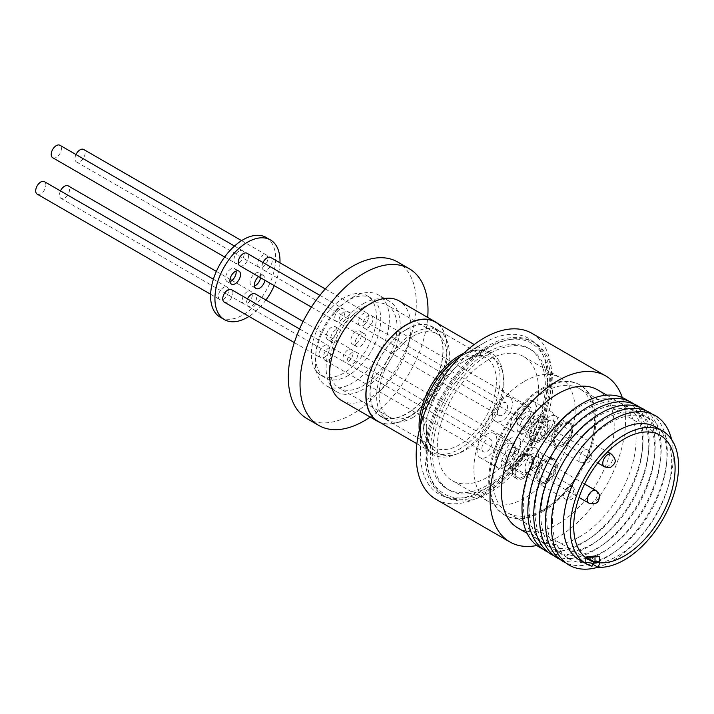 <?xml version="1.0" encoding="UTF-8"?>
<svg xmlns="http://www.w3.org/2000/svg" width="714" height="714" viewBox="0 0 714 714"><rect width="100%" height="100%" fill="white"/><g stroke="black" fill="none" stroke-linecap="round" stroke-linejoin="round"><path stroke-width="0.54" stroke-dasharray="3.57 2.68" d="M436.031 499.336A95.855 55.344 120 0 0 483.958 494.588A95.855 55.344 120 0 0 546.576 410.122A95.855 55.344 120 0 0 531.885 333.313M622.269 397.546A95.855 55.344 -60 0 1 557.804 537.223A95.855 55.344 -60 0 1 536.857 545.487M597.68 389.889A79.745 46.044 -60 0 1 609.908 453.801A79.745 46.044 -60 0 1 557.804 524.076A79.745 46.044 -60 0 1 517.936 528.021M579.723 536.723A79.745 46.044 -60 0 1 539.846 540.676A79.745 46.044 -60 0 1 527.619 476.774A79.745 46.044 -60 0 1 579.723 406.498A79.745 46.044 -60 0 1 619.591 402.544A79.745 46.044 -60 0 1 631.819 466.447A79.745 46.044 -60 0 1 579.723 536.723M420.448 425.651A58.628 33.853 120 0 0 420.412 427.507A58.628 33.853 120 0 0 461.869 451.444A58.628 33.853 120 0 0 503.334 379.634A58.628 33.853 120 0 0 461.869 355.697L483.958 342.952A89.857 51.881 120 0 0 420.412 453.006A89.857 51.881 120 0 0 483.958 489.688A89.857 51.881 120 0 0 547.495 379.634A89.857 51.881 120 0 0 483.958 342.952L461.869 355.697A58.628 33.853 120 0 0 460.289 356.652M627.776 400.661A85.618 49.436 -60 0 1 642.654 446.669A85.618 49.436 -60 0 1 589.586 538.579A85.618 49.436 -60 0 1 582.526 543.14A85.618 49.436 -60 0 1 542.31 548.7M585.899 540.766A80.325 46.374 -60 0 1 529.101 507.966A80.325 46.374 -60 0 1 585.899 409.586A80.325 46.374 -60 0 1 642.305 450.257A80.325 46.374 -60 0 1 592.522 536.491A80.325 46.374 -60 0 1 585.899 540.766M377.884 421.224A57.281 33.076 120 0 0 406.525 418.386A57.281 33.076 120 0 0 443.947 367.906A57.281 33.076 120 0 0 435.165 322.014M633.8 403.99A85.742 49.507 -60 0 1 648.714 450.07A85.742 49.507 -60 0 1 595.565 542.122A85.742 49.507 -60 0 1 588.488 546.683A85.742 49.507 -60 0 1 548.209 552.252M591.861 544.309A80.459 46.455 -60 0 1 534.973 511.465A80.459 46.455 -60 0 1 591.861 412.924A80.459 46.455 -60 0 1 648.366 453.658A80.459 46.455 -60 0 1 598.493 540.034A80.459 46.455 -60 0 1 591.861 544.309M437.736 323.496A57.513 33.201 -60 0 1 443.367 370.245A57.513 33.201 -60 0 1 406.525 418.574A57.513 33.201 -60 0 1 380.455 422.706M341.506 400.492A57.513 33.201 120 0 0 370.263 397.636A57.513 33.201 120 0 0 407.837 346.959A57.513 33.201 120 0 0 399.019 300.871M639.833 407.319A85.876 49.578 -60 0 1 654.765 453.47A85.876 49.578 -60 0 1 601.536 545.666A85.876 49.578 -60 0 1 594.459 550.235A85.876 49.578 -60 0 1 554.1 555.813M597.823 547.861A80.584 46.526 -60 0 1 540.846 514.964A80.584 46.526 -60 0 1 597.823 416.262A80.584 46.526 -60 0 1 654.417 457.058A80.584 46.526 -60 0 1 604.472 543.577A80.584 46.526 -60 0 1 597.823 547.861M307.065 418.672A90.482 52.238 120 0 0 352.305 414.191A90.482 52.238 120 0 0 411.416 334.455A90.482 52.238 120 0 0 397.546 261.949M645.858 410.648A86.01 49.659 -60 0 1 660.816 456.871A86.01 49.659 -60 0 1 607.507 549.209A86.01 49.659 -60 0 1 600.42 553.787A86.01 49.659 -60 0 1 559.999 559.365M603.785 551.413A80.718 46.597 -60 0 1 546.719 518.453A80.718 46.597 -60 0 1 603.785 419.6A80.718 46.597 -60 0 1 660.477 460.459A80.718 46.597 -60 0 1 610.443 547.12A80.718 46.597 -60 0 1 603.785 551.413M352.305 297.551A52.372 30.238 -60 0 1 378.491 294.953A52.372 30.238 -60 0 1 386.524 336.919A52.372 30.238 -60 0 1 352.305 383.079A52.372 30.238 -60 0 1 326.119 385.667A52.372 30.238 -60 0 1 318.087 343.702A52.372 30.238 -60 0 1 352.305 297.551M363.149 303.807A52.372 30.238 -60 0 1 389.335 301.219A52.372 30.238 -60 0 1 397.368 343.184A52.372 30.238 -60 0 1 363.149 389.335A52.372 30.238 -60 0 1 336.963 391.932A52.372 30.238 -60 0 1 328.931 349.958A52.372 30.238 -60 0 1 363.149 303.807M651.891 413.986A86.135 49.73 -60 0 1 667.287 451.837A86.135 49.73 -60 0 1 666.876 460.28A86.135 49.73 -60 0 1 613.487 552.752A86.135 49.73 -60 0 1 606.382 557.331A86.135 49.73 -60 0 1 565.899 562.927M552.582 521.952A80.843 46.678 -60 0 1 609.756 422.938A80.843 46.678 -60 0 1 666.921 455.943A80.843 46.678 -60 0 1 666.528 463.868A80.843 46.678 -60 0 1 616.423 550.664A80.843 46.678 -60 0 1 552.582 521.952M363.149 307.439A47.927 27.668 -60 0 1 387.113 305.065A47.927 27.668 -60 0 1 394.458 343.47A47.927 27.668 -60 0 1 363.149 385.703A47.927 27.668 -60 0 1 339.186 388.077A47.927 27.668 -60 0 1 331.84 349.673A47.927 27.668 -60 0 1 363.149 307.439M413.031 336.24A47.927 27.668 -60 0 1 436.995 333.866A47.927 27.668 -60 0 1 444.34 372.271A47.927 27.668 -60 0 1 413.031 414.504A47.927 27.668 -60 0 1 389.068 416.878A47.927 27.668 -60 0 1 381.722 378.474A47.927 27.668 -60 0 1 413.031 336.24M671.588 439.458A86.269 49.81 -60 0 1 673.347 455.229A86.269 49.81 -60 0 1 668.545 485.386A86.269 49.81 -60 0 1 636.067 541.649A86.269 49.81 -60 0 1 597.93 567.211M655.863 427.115A76.603 44.232 -60 0 1 671.731 462.181A76.603 44.232 -60 0 1 667.465 488.965A76.603 44.232 -60 0 1 638.619 538.927A76.603 44.232 -60 0 1 617.556 556.001A76.603 44.232 -60 0 1 591.183 563.319L585.123 562.329L585.105 556.688L585.721 556.911M413.031 417.387A51.453 29.711 -60 0 1 387.309 419.93A51.453 29.711 -60 0 1 379.42 378.706A51.453 29.711 -60 0 1 413.031 333.358A51.453 29.711 -60 0 1 438.762 330.814A51.453 29.711 -60 0 1 446.652 372.048A51.453 29.711 -60 0 1 413.031 417.387M406.525 329.609A51.453 29.711 120 0 0 372.913 374.948A51.453 29.711 120 0 0 380.803 416.182A51.453 29.711 120 0 0 406.525 413.629A51.453 29.711 120 0 0 440.145 368.29A51.453 29.711 120 0 0 432.256 327.057A51.453 29.711 120 0 0 406.525 329.609M592.843 564.274L591.183 563.319M406.525 329.35A51.756 29.881 -60 0 1 432.407 326.789A51.756 29.881 -60 0 1 440.342 368.263A51.756 29.881 -60 0 1 406.525 413.879A51.756 29.881 -60 0 1 380.651 416.44A51.756 29.881 -60 0 1 372.717 374.966A51.756 29.881 -60 0 1 406.525 329.35M543.747 509.377A71.695 41.394 120 0 0 590.585 446.196A71.695 41.394 120 0 0 579.589 388.746A71.695 41.394 120 0 0 543.747 392.298A71.695 41.394 120 0 0 496.908 455.478A71.695 41.394 120 0 0 507.895 512.929A71.695 41.394 120 0 0 543.747 509.377M542.738 511.617A75.148 43.384 120 0 0 591.826 445.393A75.148 43.384 120 0 0 580.303 385.176A75.148 43.384 120 0 0 542.738 388.898A75.148 43.384 120 0 0 493.642 455.121A75.148 43.384 120 0 0 505.164 515.338A75.148 43.384 120 0 0 542.738 511.617M465.144 360.632L487.858 347.513A87.037 50.248 -60 0 1 549.405 383.043A87.037 50.248 -60 0 1 487.858 489.634A87.037 50.248 -60 0 1 426.32 454.104A87.037 50.248 -60 0 1 487.858 347.513L465.144 360.632A54.907 31.702 120 0 0 426.32 427.873A54.907 31.702 120 0 0 465.144 450.284A54.907 31.702 120 0 0 503.968 383.043A54.907 31.702 120 0 0 465.144 360.632L469.973 358.223C474.819 356.322 478.728 355.652 481.709 356.197L485.654 357.536A51.756 29.881 -60 0 1 493.588 399.01A51.756 29.881 -60 0 1 459.771 444.626A51.756 29.881 -60 0 1 433.898 447.187A51.756 29.881 -60 0 1 425.963 405.713A51.756 29.881 -60 0 1 459.771 360.097A51.756 29.881 -60 0 1 485.654 357.536L432.407 326.789M541.864 511.117A75.148 43.384 120 0 0 590.96 444.893A75.148 43.384 120 0 0 579.438 384.676A75.148 43.384 120 0 0 541.864 388.398A75.148 43.384 120 0 0 492.776 454.622A75.148 43.384 120 0 0 504.289 514.839A75.148 43.384 120 0 0 541.864 511.117M490.027 347.2A88.955 51.354 -60 0 1 534.509 342.791A88.955 51.354 -60 0 1 548.138 414.066A88.955 51.354 -60 0 1 490.027 492.455A88.955 51.354 -60 0 1 445.554 496.864A88.955 51.354 -60 0 1 431.916 425.58A88.955 51.354 -60 0 1 490.027 347.2M487.858 491.205A88.955 51.354 120 0 0 545.969 412.817A88.955 51.354 120 0 0 532.332 341.542A88.955 51.354 120 0 0 487.858 345.942A88.955 51.354 120 0 0 429.748 424.33A88.955 51.354 120 0 0 443.385 495.605A88.955 51.354 120 0 0 487.858 491.205M561.499 445A13.878 8.015 -60 0 1 554.564 445.688A13.878 8.015 -60 0 1 552.431 434.558A13.878 8.015 -60 0 1 561.499 422.331A13.878 8.015 -60 0 1 568.442 421.644A13.878 8.015 -60 0 1 570.566 432.764A13.878 8.015 -60 0 1 561.499 445M563.132 445.938A13.878 8.015 -60 0 1 556.188 446.625A13.878 8.015 -60 0 1 554.064 435.504A13.878 8.015 -60 0 1 563.132 423.268A13.878 8.015 -60 0 1 570.067 422.581A13.878 8.015 -60 0 1 572.2 433.701A13.878 8.015 -60 0 1 563.132 445.938M522.229 477.175A13.878 8.015 -60 0 1 515.294 477.862A13.878 8.015 -60 0 1 513.161 466.742A13.878 8.015 -60 0 1 522.229 454.515A13.878 8.015 -60 0 1 529.172 453.827A13.878 8.015 -60 0 1 531.296 464.948A13.878 8.015 -60 0 1 522.229 477.175M523.862 478.112A13.878 8.015 -60 0 1 516.918 478.799A13.878 8.015 -60 0 1 514.794 467.679A13.878 8.015 -60 0 1 523.862 455.452A13.878 8.015 -60 0 1 530.797 454.764A13.878 8.015 -60 0 1 532.921 465.885A13.878 8.015 -60 0 1 523.862 478.112M545.987 481.379A13.878 8.015 -60 0 1 539.043 482.066A13.878 8.015 -60 0 1 536.919 470.945A13.878 8.015 -60 0 1 545.987 458.718A13.878 8.015 -60 0 1 552.922 458.031A13.878 8.015 -60 0 1 555.055 469.152A13.878 8.015 -60 0 1 545.987 481.379M547.611 482.325A13.878 8.015 -60 0 1 540.668 483.012A13.878 8.015 -60 0 1 538.543 471.892A13.878 8.015 -60 0 1 547.611 459.655A13.878 8.015 -60 0 1 554.546 458.968A13.878 8.015 -60 0 1 556.679 470.089A13.878 8.015 -60 0 1 547.611 482.325M537.749 440.788A13.878 8.015 -60 0 1 530.805 441.475A13.878 8.015 -60 0 1 528.681 430.355A13.878 8.015 -60 0 1 537.749 418.127A13.878 8.015 -60 0 1 544.693 417.44A13.878 8.015 -60 0 1 546.817 428.561A13.878 8.015 -60 0 1 537.749 440.788M539.373 441.734A13.878 8.015 -60 0 1 532.439 442.421A13.878 8.015 -60 0 1 530.306 431.292A13.878 8.015 -60 0 1 539.373 419.064A13.878 8.015 -60 0 1 546.317 418.377A13.878 8.015 -60 0 1 548.441 429.498A13.878 8.015 -60 0 1 539.373 441.734M487.858 352.207A81.28 46.928 120 0 0 434.764 423.83A81.28 46.928 120 0 0 447.223 488.965A81.28 46.928 120 0 0 487.858 484.94A81.28 46.928 120 0 0 540.962 413.317A81.28 46.928 120 0 0 528.503 348.182A81.28 46.928 120 0 0 487.858 352.207M490.027 353.457A81.28 46.928 120 0 0 436.932 425.089A81.28 46.928 120 0 0 449.392 490.223A81.28 46.928 120 0 0 490.027 486.198A81.28 46.928 120 0 0 543.131 414.566A81.28 46.928 120 0 0 530.672 349.432A81.28 46.928 120 0 0 490.027 353.457M563.132 444.679A12.343 7.131 120 0 0 571.191 433.809A12.343 7.131 120 0 0 569.299 423.911A12.343 7.131 120 0 0 563.132 424.527A12.343 7.131 120 0 0 555.064 435.406A12.343 7.131 120 0 0 556.956 445.295A12.343 7.131 120 0 0 563.132 444.679M549.378 436.745A12.343 7.131 120 0 0 557.447 425.865A12.343 7.131 120 0 0 555.554 415.976A12.343 7.131 120 0 0 549.378 416.583A12.343 7.131 120 0 0 541.319 427.463A12.343 7.131 120 0 0 543.211 437.361A12.343 7.131 120 0 0 549.378 436.745M523.862 476.863A12.343 7.131 120 0 0 531.921 465.983A12.343 7.131 120 0 0 530.029 456.094A12.343 7.131 120 0 0 523.862 456.701A12.343 7.131 120 0 0 515.794 467.581A12.343 7.131 120 0 0 517.686 477.479A12.343 7.131 120 0 0 523.862 476.863M510.108 468.928A12.343 7.131 120 0 0 518.177 458.049A12.343 7.131 120 0 0 516.284 448.151A12.343 7.131 120 0 0 510.108 448.767A12.343 7.131 120 0 0 502.04 459.646A12.343 7.131 120 0 0 503.941 469.535A12.343 7.131 120 0 0 510.108 468.928M547.611 481.066A12.343 7.131 120 0 0 555.679 470.187A12.343 7.131 120 0 0 553.787 460.298A12.343 7.131 120 0 0 547.611 460.905A12.343 7.131 120 0 0 539.543 471.784A12.343 7.131 120 0 0 541.435 481.682A12.343 7.131 120 0 0 547.611 481.066M533.858 473.132A12.343 7.131 120 0 0 541.926 462.253A12.343 7.131 120 0 0 540.034 452.364A12.343 7.131 120 0 0 533.858 452.971A12.343 7.131 120 0 0 525.799 463.85A12.343 7.131 120 0 0 527.691 473.748A12.343 7.131 120 0 0 533.858 473.132M539.373 440.476A12.343 7.131 120 0 0 547.442 429.596A12.343 7.131 120 0 0 545.55 419.707A12.343 7.131 120 0 0 539.373 420.314A12.343 7.131 120 0 0 531.314 431.194A12.343 7.131 120 0 0 533.206 441.091A12.343 7.131 120 0 0 539.373 440.476M525.629 432.541A12.343 7.131 120 0 0 533.697 421.662A12.343 7.131 120 0 0 531.805 411.773A12.343 7.131 120 0 0 525.629 412.38A12.343 7.131 120 0 0 517.561 423.259A12.343 7.131 120 0 0 519.453 433.148A12.343 7.131 120 0 0 525.629 432.541M524.513 381.294A71.579 41.323 -60 0 1 560.303 377.751A71.579 41.323 -60 0 1 571.271 435.103A71.579 41.323 -60 0 1 524.513 498.185A71.579 41.323 -60 0 1 488.724 501.728A71.579 41.323 -60 0 1 477.755 444.367A71.579 41.323 -60 0 1 524.513 381.294M487.858 477.014A71.579 41.323 120 0 0 534.625 413.942A71.579 41.323 120 0 0 523.648 356.589A71.579 41.323 120 0 0 487.858 360.133A71.579 41.323 120 0 0 441.1 423.206A71.579 41.323 120 0 0 452.069 480.567A71.579 41.323 120 0 0 487.858 477.014M554.475 423.723A7.211 4.159 120 0 0 552.984 420.421A7.211 4.159 120 0 0 547.433 422.358A7.211 4.159 120 0 0 544.282 429.605A7.211 4.159 120 0 0 545.773 432.907A7.211 4.159 120 0 0 551.333 430.979A7.211 4.159 120 0 0 554.475 423.723M515.205 455.907A7.211 4.159 120 0 0 513.714 452.605A7.211 4.159 120 0 0 508.163 454.532A7.211 4.159 120 0 0 505.012 461.788A7.211 4.159 120 0 0 506.503 465.091A7.211 4.159 120 0 0 512.063 463.154A7.211 4.159 120 0 0 515.205 455.907M533.858 457.165A7.211 4.159 120 0 0 529.154 463.52A7.211 4.159 120 0 0 530.261 469.294A7.211 4.159 120 0 0 533.858 468.937A7.211 4.159 120 0 0 538.57 462.583A7.211 4.159 120 0 0 537.464 456.808A7.211 4.159 120 0 0 533.858 457.165M525.629 416.574A7.211 4.159 120 0 0 520.917 422.929A7.211 4.159 120 0 0 522.023 428.703A7.211 4.159 120 0 0 525.629 428.346A7.211 4.159 120 0 0 530.332 421.992A7.211 4.159 120 0 0 529.235 416.217A7.211 4.159 120 0 0 525.629 416.574M526.254 401.92A13.959 8.059 120 0 0 517.141 414.218A13.959 8.059 120 0 0 519.283 425.401A13.959 8.059 120 0 0 526.254 424.714A13.959 8.059 120 0 0 535.375 412.415A13.959 8.059 120 0 0 533.233 401.232A13.959 8.059 120 0 0 526.254 401.92M544.148 435.04A13.959 8.059 -60 0 1 537.169 435.736A13.959 8.059 -60 0 1 535.036 424.553A13.959 8.059 -60 0 1 544.148 412.255A13.959 8.059 -60 0 1 551.128 411.559A13.959 8.059 -60 0 1 553.27 422.742A13.959 8.059 -60 0 1 544.148 435.04M486.984 434.103A13.959 8.059 120 0 0 477.871 446.402A13.959 8.059 120 0 0 480.004 457.585A13.959 8.059 120 0 0 486.984 456.889A13.959 8.059 120 0 0 496.105 444.59A13.959 8.059 120 0 0 493.963 433.407A13.959 8.059 120 0 0 486.984 434.103M504.878 467.224A13.959 8.059 -60 0 1 497.899 467.911A13.959 8.059 -60 0 1 495.766 456.728A13.959 8.059 -60 0 1 504.878 444.429A13.959 8.059 -60 0 1 511.858 443.742A13.959 8.059 -60 0 1 514 454.925A13.959 8.059 -60 0 1 504.878 467.224M510.742 438.307A13.959 8.059 120 0 0 501.621 450.605A13.959 8.059 120 0 0 503.763 461.788A13.959 8.059 120 0 0 510.742 461.101A13.959 8.059 120 0 0 519.854 448.803A13.959 8.059 120 0 0 517.712 437.62A13.959 8.059 120 0 0 510.742 438.307M528.637 471.427A13.959 8.059 -60 0 1 521.657 472.115A13.959 8.059 -60 0 1 519.515 460.932A13.959 8.059 -60 0 1 528.637 448.642A13.959 8.059 -60 0 1 535.607 447.946A13.959 8.059 -60 0 1 537.749 459.129A13.959 8.059 -60 0 1 528.637 471.427M502.504 397.716A13.959 8.059 120 0 0 493.383 410.014A13.959 8.059 120 0 0 495.525 421.198A13.959 8.059 120 0 0 502.504 420.501A13.959 8.059 120 0 0 511.626 408.203A13.959 8.059 120 0 0 509.484 397.02A13.959 8.059 120 0 0 502.504 397.716M520.399 430.837A13.959 8.059 -60 0 1 513.42 431.524A13.959 8.059 -60 0 1 511.278 420.341A13.959 8.059 -60 0 1 520.399 408.042A13.959 8.059 -60 0 1 527.378 407.355A13.959 8.059 -60 0 1 529.511 418.538A13.959 8.059 -60 0 1 520.399 430.837M372.958 318.926A7.211 4.159 120 0 0 371.467 315.624A7.211 4.159 120 0 0 365.907 317.551A7.211 4.159 120 0 0 362.766 324.808A7.211 4.159 120 0 0 364.256 328.11A7.211 4.159 120 0 0 369.807 326.173A7.211 4.159 120 0 0 372.958 318.926M521.158 416.262A7.211 4.159 -60 0 1 524.308 409.006A7.211 4.159 -60 0 1 529.859 407.069A7.211 4.159 -60 0 1 531.35 410.371A7.211 4.159 -60 0 1 528.208 417.628A7.211 4.159 -60 0 1 522.657 419.555A7.211 4.159 -60 0 1 521.158 416.262M333.688 351.101A7.211 4.159 120 0 0 332.197 347.807A7.211 4.159 120 0 0 326.637 349.735A7.211 4.159 120 0 0 323.496 356.991A7.211 4.159 120 0 0 324.986 360.293A7.211 4.159 120 0 0 330.537 358.357A7.211 4.159 120 0 0 333.688 351.101M481.888 448.437A7.211 4.159 -60 0 1 485.038 441.19A7.211 4.159 -60 0 1 490.589 439.253A7.211 4.159 -60 0 1 492.08 442.555A7.211 4.159 -60 0 1 488.938 449.811A7.211 4.159 -60 0 1 483.378 451.739A7.211 4.159 -60 0 1 481.888 448.437M352.341 352.368A7.211 4.159 120 0 0 347.629 358.723A7.211 4.159 120 0 0 348.735 364.497A7.211 4.159 120 0 0 352.341 364.14A7.211 4.159 120 0 0 357.054 357.785A7.211 4.159 120 0 0 355.947 352.011A7.211 4.159 120 0 0 352.341 352.368M510.742 455.586A7.211 4.159 -60 0 1 507.136 455.943A7.211 4.159 -60 0 1 506.03 450.168A7.211 4.159 -60 0 1 510.742 443.813A7.211 4.159 -60 0 1 514.339 443.456A7.211 4.159 -60 0 1 515.446 449.24A7.211 4.159 -60 0 1 510.742 455.586M344.103 311.777A7.211 4.159 120 0 0 339.4 318.123A7.211 4.159 120 0 0 340.507 323.906A7.211 4.159 120 0 0 344.103 323.549A7.211 4.159 120 0 0 348.816 317.194A7.211 4.159 120 0 0 347.709 311.42A7.211 4.159 120 0 0 344.103 311.777M502.504 414.995A7.211 4.159 -60 0 1 498.899 415.352A7.211 4.159 -60 0 1 497.792 409.577A7.211 4.159 -60 0 1 502.504 403.223A7.211 4.159 -60 0 1 506.11 402.866A7.211 4.159 -60 0 1 507.217 408.64A7.211 4.159 -60 0 1 502.504 414.995M331.626 339.418A7.515 4.338 120 0 0 336.544 332.795A7.515 4.338 120 0 0 335.384 326.771A7.515 4.338 120 0 0 331.626 327.146A7.515 4.338 120 0 0 326.717 333.768A7.515 4.338 120 0 0 327.869 339.793A7.515 4.338 120 0 0 331.626 339.418M335.973 341.926A7.515 4.338 120 0 0 340.881 335.303A7.515 4.338 120 0 0 339.73 329.279A7.515 4.338 120 0 0 335.973 329.654A7.515 4.338 120 0 0 331.055 336.276A7.515 4.338 120 0 0 332.215 342.292A7.515 4.338 120 0 0 335.973 341.926M356.143 343.755A7.515 4.338 120 0 0 361.052 337.133A7.515 4.338 120 0 0 359.901 331.118A7.515 4.338 120 0 0 356.143 331.483A7.515 4.338 120 0 0 351.234 338.106A7.515 4.338 120 0 0 352.386 344.13A7.515 4.338 120 0 0 356.143 343.755M360.481 346.263A7.515 4.338 120 0 0 365.389 339.641A7.515 4.338 120 0 0 364.238 333.616A7.515 4.338 120 0 0 360.481 333.991A7.515 4.338 120 0 0 355.572 340.614A7.515 4.338 120 0 0 356.723 346.638A7.515 4.338 120 0 0 360.481 346.263M343.889 297.89A46.008 26.561 120 0 0 313.83 338.427A46.008 26.561 120 0 0 320.881 375.296A46.008 26.561 120 0 0 343.889 373.02A46.008 26.561 120 0 0 373.94 332.474A46.008 26.561 120 0 0 366.889 295.605A46.008 26.561 120 0 0 343.889 297.89M348.227 375.519A46.008 26.561 -60 0 1 325.218 377.804A46.008 26.561 -60 0 1 318.167 340.935A46.008 26.561 -60 0 1 348.227 300.389A46.008 26.561 -60 0 1 371.226 298.113A46.008 26.561 -60 0 1 378.277 334.982A46.008 26.561 -60 0 1 348.227 375.519M239.743 265.724A7.211 4.159 120 0 0 243.349 265.367A7.211 4.159 120 0 0 248.053 259.021A7.211 4.159 120 0 0 246.946 253.247M339.766 309.269A7.211 4.159 120 0 0 335.062 315.624A7.211 4.159 120 0 0 336.169 321.398A7.211 4.159 120 0 0 339.766 321.041A7.211 4.159 120 0 0 344.478 314.687A7.211 4.159 120 0 0 343.372 308.912A7.211 4.159 120 0 0 339.766 309.269M224.223 302.111A7.211 4.159 120 0 0 229.774 300.183A7.211 4.159 120 0 0 232.925 292.927A7.211 4.159 120 0 0 231.434 289.634M329.35 348.602A7.211 4.159 120 0 0 327.86 345.299A7.211 4.159 120 0 0 322.3 347.227A7.211 4.159 120 0 0 319.158 354.483A7.211 4.159 120 0 0 320.648 357.785A7.211 4.159 120 0 0 326.2 355.858A7.211 4.159 120 0 0 329.35 348.602M263.02 262.52A7.211 4.159 120 0 0 262.002 266.634A7.211 4.159 120 0 0 263.493 269.937A7.211 4.159 120 0 0 269.044 268A7.211 4.159 120 0 0 272.195 260.753A7.211 4.159 120 0 0 270.704 257.451M368.62 316.418A7.211 4.159 120 0 0 367.13 313.116A7.211 4.159 120 0 0 361.57 315.053A7.211 4.159 120 0 0 358.428 322.309A7.211 4.159 120 0 0 359.918 325.602A7.211 4.159 120 0 0 365.47 323.674A7.211 4.159 120 0 0 368.62 316.418M247.499 298.907A7.211 4.159 120 0 0 247.972 306.324A7.211 4.159 120 0 0 251.578 305.967A7.211 4.159 120 0 0 256.29 299.612A7.211 4.159 120 0 0 255.184 293.838M348.004 349.86A7.211 4.159 120 0 0 343.291 356.215A7.211 4.159 120 0 0 344.398 361.989A7.211 4.159 120 0 0 348.004 361.632A7.211 4.159 120 0 0 352.716 355.277A7.211 4.159 120 0 0 351.609 349.503A7.211 4.159 120 0 0 348.004 349.86M236.102 271.043A7.515 4.338 120 0 0 234.629 268.598A7.515 4.338 120 0 0 230.872 268.973A7.515 4.338 120 0 0 225.963 275.595A7.515 4.338 120 0 0 227.114 281.619A7.515 4.338 120 0 0 229.97 281.673M260.574 277.755A7.515 4.338 120 0 0 259.137 272.935A7.515 4.338 120 0 0 255.38 273.31A7.515 4.338 120 0 0 250.471 279.933A7.515 4.338 120 0 0 251.623 285.957A7.515 4.338 120 0 0 254.479 286.011M264.912 280.263A7.515 4.338 120 0 0 263.475 275.443A7.515 4.338 120 0 0 259.717 275.818A7.515 4.338 120 0 0 258.584 276.613M220.117 317.123A46.008 26.561 120 0 0 243.126 314.847A46.008 26.561 120 0 0 273.185 274.301A46.008 26.561 120 0 0 266.126 237.432M52.711 157.749A7.211 4.159 120 0 0 56.317 157.392A7.211 4.159 120 0 0 61.02 151.038A7.211 4.159 120 0 0 59.922 145.263M239.012 251.096A7.211 4.159 120 0 0 234.299 257.451A7.211 4.159 120 0 0 235.406 263.225A7.211 4.159 120 0 0 239.012 262.868A7.211 4.159 120 0 0 243.715 256.513A7.211 4.159 120 0 0 242.608 250.739A7.211 4.159 120 0 0 239.012 251.096M37.19 194.137A7.211 4.159 120 0 0 42.751 192.2A7.211 4.159 120 0 0 45.892 184.953A7.211 4.159 120 0 0 44.402 181.651M228.587 290.428A7.211 4.159 120 0 0 227.097 287.126A7.211 4.159 120 0 0 221.536 289.054A7.211 4.159 120 0 0 218.395 296.31A7.211 4.159 120 0 0 219.885 299.612A7.211 4.159 120 0 0 225.437 297.676A7.211 4.159 120 0 0 228.587 290.428M75.987 154.536A7.211 4.159 120 0 0 74.97 158.651A7.211 4.159 120 0 0 76.46 161.953A7.211 4.159 120 0 0 82.021 160.025A7.211 4.159 120 0 0 85.162 152.769A7.211 4.159 120 0 0 83.672 149.467M267.857 258.245A7.211 4.159 120 0 0 266.367 254.943A7.211 4.159 120 0 0 260.806 256.879A7.211 4.159 120 0 0 257.665 264.126A7.211 4.159 120 0 0 259.155 267.429A7.211 4.159 120 0 0 264.707 265.501A7.211 4.159 120 0 0 267.857 258.245M60.467 190.924A7.211 4.159 120 0 0 60.949 198.34A7.211 4.159 120 0 0 64.546 197.983A7.211 4.159 120 0 0 69.258 191.629A7.211 4.159 120 0 0 68.151 185.854M247.24 291.687A7.211 4.159 120 0 0 242.537 298.041A7.211 4.159 120 0 0 243.635 303.816A7.211 4.159 120 0 0 247.24 303.459A7.211 4.159 120 0 0 251.953 297.104A7.211 4.159 120 0 0 250.846 291.33A7.211 4.159 120 0 0 247.24 291.687M370.191 417.047A90.482 52.238 120 0 0 427.704 317.435M592.004 566.238L585.123 562.329M585.177 562.293A76.603 44.232 -60 0 1 579.259 559.803M591.112 563.364L591.094 557.705L589.621 557.607L590.264 557.714L590.282 563.221L585.739 562.418L585.721 557.054M599.117 562.337L591.094 557.705M586.212 557L589.621 557.607M590.264 557.714L599.537 556.786M593.655 561.623L585.739 562.418M590.282 563.221L593.432 562.909M279.959 262.797A46.008 26.561 -60 0 1 274.247 285.645M265.929 300.041A46.008 26.561 -60 0 1 248.999 316.418M463.689 353.332A57.281 33.076 -60 0 1 488.215 352.636A57.281 33.076 -60 0 1 496.998 398.537A57.281 33.076 -60 0 1 459.575 449.017A57.281 33.076 -60 0 1 430.935 451.846A57.281 33.076 -60 0 1 419.279 430.265M611.47 454.184A7.211 4.159 -60 0 1 612.96 457.487A7.211 4.159 -60 0 1 607.864 466.313A7.211 4.159 -60 0 1 604.258 466.67M563.498 495.552A7.211 4.159 -60 0 1 568.594 486.725A7.211 4.159 -60 0 1 572.191 486.368A7.211 4.159 -60 0 1 573.69 489.67A7.211 4.159 -60 0 1 568.594 498.497A7.211 4.159 -60 0 1 564.988 498.854A7.211 4.159 -60 0 1 563.498 495.552M595.949 490.572A7.211 4.159 -60 0 1 597.439 493.874A7.211 4.159 -60 0 1 592.343 502.701A7.211 4.159 -60 0 1 588.738 503.058M584.106 462.11A7.211 4.159 -60 0 1 580.509 462.467A7.211 4.159 -60 0 1 579.009 459.164A7.211 4.159 -60 0 1 584.106 450.338A7.211 4.159 -60 0 1 587.711 449.981A7.211 4.159 -60 0 1 589.202 453.283A7.211 4.159 -60 0 1 584.106 462.11M527.075 533.304L539.846 540.676M416.887 443.742L430.935 451.846L425.696 447.098C422.286 442.519 420.528 435.995 420.412 427.507L420.412 453.006M461.869 355.697L461.869 355.697C469.285 351.547 475.836 349.806 481.504 350.485L488.215 352.636L474.167 344.532M389.335 301.219L378.491 294.953M436.995 333.866L387.113 305.065M387.309 419.93L380.803 416.182M579.589 388.746L660.245 435.308M426.32 454.104L426.32 427.873C426.249 437.379 428.775 443.822 433.898 447.187L380.651 416.44M579.438 384.676L580.303 385.176M532.332 341.542L534.509 342.791M554.564 445.688L556.188 446.625M515.294 477.862L516.918 478.799M539.043 482.066L540.668 483.012M530.805 441.475L532.439 442.421M447.223 488.965L449.392 490.223M555.554 415.976L569.299 423.911M516.284 448.151L530.029 456.094M540.034 452.364L553.787 460.298M531.805 411.773L545.55 419.707M523.648 356.589L560.303 377.751M552.984 420.421L607.543 451.917M513.714 452.605L572.191 486.368C579.411 493.883 574.44 496.516 572.155 498.845C570.834 500.068 568.442 500.068 564.988 498.854L506.503 465.091M530.261 469.294L579.027 497.453M522.023 428.703L580.509 462.467C590.344 465.028 590.451 459.459 591.299 456.192C591.701 454.452 590.505 452.381 587.711 449.981L529.235 416.217M519.283 425.401L537.169 435.736M480.004 457.585L497.899 467.911M503.763 461.788L521.657 472.115M495.525 421.198L513.42 431.524M371.467 315.624L529.859 407.069M332.197 347.807L490.589 439.253M348.735 364.497L507.136 455.943M340.507 323.906L498.899 415.352M339.73 329.279L335.384 326.771M364.238 333.616L359.901 331.118M320.881 375.296L325.218 377.804M311.411 307.109L336.169 321.398M299.55 328.958L327.86 345.299M325.272 288.956L367.13 313.116M247.972 306.324L344.398 361.989M238.967 271.106L234.629 268.598M263.475 275.443L259.137 272.935M224.651 257.013L235.406 263.225M213.388 279.21L227.097 287.126M241.591 240.636L266.367 254.943M60.949 198.34L243.635 303.816M606.829 395.172L619.591 402.544M642.305 450.257L642.654 446.669M592.522 536.491L589.586 538.579M648.366 453.658L648.714 450.07M598.493 540.034L595.565 542.122M654.417 457.058L654.765 453.47M604.472 543.577L601.536 545.666M660.477 460.459L660.816 456.871M610.443 547.12L607.507 549.209M336.963 391.932L326.119 385.667M666.528 463.868L666.876 460.28M616.423 550.664L613.487 552.752M389.068 416.878L339.186 388.077M667.465 488.965L668.545 485.386M638.619 538.927L636.067 541.649M438.762 330.814L432.256 327.057M507.895 512.929L588.541 559.49M504.289 514.839L505.164 515.338M443.385 495.605L445.554 496.864M568.442 421.644L570.067 422.581M529.172 453.827L530.797 454.764M552.922 458.031L554.546 458.968M544.693 417.44L546.317 418.377M528.503 348.182L530.672 349.432M543.211 437.361L556.956 445.295M503.941 469.535L517.686 477.479M527.691 473.748L541.435 481.682M519.453 433.148L533.206 441.091M452.069 480.567L488.724 501.728M545.773 432.907L597.779 462.931M537.464 456.808L584.632 484.038M533.233 401.232L551.128 411.559M493.963 433.407L511.858 443.742M517.712 437.62L535.607 447.946M509.484 397.02L527.378 407.355M364.256 328.11L522.657 419.555M324.986 360.293L483.378 451.739M355.947 352.011L514.339 443.456M347.709 311.42L506.11 402.866M332.215 342.292L327.869 339.793M356.723 346.638L352.386 344.13M366.889 295.605L371.226 298.113M319.872 295.346L343.372 308.912M294.311 342.577L320.648 357.785M263.493 269.937L359.918 325.602M303.102 321.496L351.609 349.503M231.452 284.118L227.114 281.619M255.96 288.456L251.623 285.957M234.487 246.044L242.608 250.739M210.63 294.266L219.885 299.612M76.46 161.953L259.155 267.429M216.342 271.409L230.015 279.308M231.996 280.45L250.846 291.33"/><path stroke-width="1.07" d="M605.731 375.948L531.885 333.313A95.855 55.344 120 0 0 483.958 338.061A95.855 55.344 120 0 0 421.34 422.527A95.855 55.344 120 0 0 436.031 499.336L509.885 541.971A95.855 55.344 -60 0 1 495.186 465.162A95.855 55.344 -60 0 1 557.804 380.696A95.855 55.344 -60 0 1 605.731 375.948A95.855 55.344 -60 0 1 622.269 397.546M536.857 545.487A95.855 55.344 -60 0 1 509.885 541.971M527.075 533.304L517.936 528.021A79.745 46.044 -60 0 1 505.708 464.118A79.745 46.044 -60 0 1 557.804 393.842A79.745 46.044 -60 0 1 597.68 389.889L606.829 395.172M542.31 548.7A85.618 49.436 -60 0 1 525.941 481.058A85.618 49.436 -60 0 1 582.526 403.321A85.618 49.436 -60 0 1 627.776 400.661M474.167 344.532L435.165 322.014A57.281 33.076 120 0 0 406.525 324.843A57.281 33.076 120 0 0 369.102 375.323A57.281 33.076 120 0 0 377.884 421.224L416.887 443.742M548.209 552.252A85.742 49.507 -60 0 1 531.814 484.511A85.742 49.507 -60 0 1 588.488 406.659A85.742 49.507 -60 0 1 633.8 403.99M380.455 422.706A57.513 33.201 -60 0 1 377.768 421.421A57.513 33.201 -60 0 1 368.959 375.341A57.513 33.201 -60 0 1 406.525 324.656A57.513 33.201 -60 0 1 435.281 321.809A57.513 33.201 -60 0 1 437.736 323.496M435.281 321.809L399.019 300.871A57.513 33.201 120 0 0 370.263 303.727A57.513 33.201 120 0 0 332.697 354.403A57.513 33.201 120 0 0 341.506 400.492L377.768 421.421M554.1 555.813A85.876 49.578 -60 0 1 537.696 487.957A85.876 49.578 -60 0 1 594.459 409.997A85.876 49.578 -60 0 1 639.833 407.319M427.704 317.435A90.482 52.238 120 0 0 409.256 268.714A90.482 52.238 120 0 0 364.015 273.194A90.482 52.238 120 0 0 304.905 352.93A90.482 52.238 120 0 0 318.774 425.437A90.482 52.238 120 0 0 364.015 420.957A90.482 52.238 120 0 0 370.191 417.047M409.256 268.714L397.546 261.949A90.482 52.238 120 0 0 352.305 266.429A90.482 52.238 120 0 0 293.195 346.165A90.482 52.238 120 0 0 307.065 418.672L318.774 425.437M559.999 559.365A86.01 49.659 -60 0 1 543.577 491.411A86.01 49.659 -60 0 1 600.42 413.335A86.01 49.659 -60 0 1 645.858 410.648M565.899 562.927A86.135 49.73 -60 0 1 545.478 522.166A86.135 49.73 -60 0 1 606.382 416.673A86.135 49.73 -60 0 1 651.891 413.986M597.93 567.211A86.269 49.81 -60 0 1 551.342 525.665A86.269 49.81 -60 0 1 605.026 424.741A86.269 49.81 -60 0 1 671.588 439.458M586.212 557L593.914 561.775L592.004 566.238A76.603 44.232 -60 0 1 586.087 563.739L579.259 559.803A76.603 44.232 -60 0 1 563.391 524.728A76.603 44.232 -60 0 1 617.556 430.908A76.603 44.232 -60 0 1 655.863 427.115L662.699 431.06A76.603 44.232 -60 0 1 674.435 492.446A76.603 44.232 -60 0 1 624.393 559.946A76.603 44.232 -60 0 1 598.02 567.264L592.843 564.274M586.087 563.739A76.603 44.232 -60 0 1 574.351 502.361A76.603 44.232 -60 0 1 624.393 434.853A76.603 44.232 -60 0 1 662.699 431.06M593.914 561.775A71.695 41.394 -60 0 1 588.541 559.49A71.695 41.394 -60 0 1 577.555 502.04A71.695 41.394 -60 0 1 624.393 438.86A71.695 41.394 -60 0 1 660.245 435.308A71.695 41.394 -60 0 1 671.231 492.758A71.695 41.394 -60 0 1 624.393 555.938A71.695 41.394 -60 0 1 599.921 562.802L598.02 567.264M319.872 295.346L246.946 253.247A7.211 4.159 120 0 0 243.349 253.604A7.211 4.159 120 0 0 238.637 259.95A7.211 4.159 120 0 0 239.743 265.724L311.411 307.109M299.55 328.958L231.434 289.634A7.211 4.159 120 0 0 225.874 291.562A7.211 4.159 120 0 0 222.732 298.818A7.211 4.159 120 0 0 224.223 302.111L294.311 342.577M325.272 288.956L270.704 257.451A7.211 4.159 120 0 0 263.02 262.52M303.102 321.496L255.184 293.838A7.211 4.159 120 0 0 251.578 294.195A7.211 4.159 120 0 0 247.499 298.907M229.97 281.673A7.515 4.338 120 0 0 230.872 281.245A7.515 4.338 120 0 0 236.102 271.043M235.209 283.744A7.515 4.338 120 0 0 240.118 277.121A7.515 4.338 120 0 0 238.967 271.106A7.515 4.338 120 0 0 235.209 271.472A7.515 4.338 120 0 0 230.301 278.094A7.515 4.338 120 0 0 231.452 284.118A7.515 4.338 120 0 0 235.209 283.744M254.479 286.011A7.515 4.338 120 0 0 255.38 285.582A7.515 4.338 120 0 0 260.574 277.755M258.584 276.613A7.515 4.338 120 0 0 254.621 283.163A7.515 4.338 120 0 0 255.96 288.456A7.515 4.338 120 0 0 259.717 288.09A7.515 4.338 120 0 0 264.912 280.263M270.463 239.94L266.126 237.432A46.008 26.561 120 0 0 243.126 239.708A46.008 26.561 120 0 0 213.067 280.254A46.008 26.561 120 0 0 220.117 317.123L224.455 319.631A46.008 26.561 -60 0 1 217.404 282.762A46.008 26.561 -60 0 1 247.463 242.216A46.008 26.561 -60 0 1 270.463 239.94A46.008 26.561 -60 0 1 279.959 262.797M248.999 316.418A46.008 26.561 -60 0 1 247.463 317.346A46.008 26.561 -60 0 1 224.455 319.631M234.487 246.044L59.922 145.263A7.211 4.159 120 0 0 56.317 145.62A7.211 4.159 120 0 0 51.604 151.975A7.211 4.159 120 0 0 52.711 157.749L224.651 257.013M213.388 279.21L44.402 181.651A7.211 4.159 120 0 0 38.851 183.578A7.211 4.159 120 0 0 35.7 190.834A7.211 4.159 120 0 0 37.19 194.137L210.63 294.266M241.591 240.636L83.672 149.467A7.211 4.159 120 0 0 75.987 154.536M216.342 271.409L68.151 185.854A7.211 4.159 120 0 0 64.546 186.211A7.211 4.159 120 0 0 60.467 190.924M585.721 557.054L594.994 555.983L595.012 561.49L593.655 561.623M599.921 562.802L599.117 562.337M595.012 561.49L599.555 562.293L599.537 556.786L594.994 555.983M593.432 562.909L599.555 562.293M274.247 285.645A46.008 26.561 -60 0 1 265.929 300.041M460.289 356.652A58.628 33.853 120 0 0 420.448 425.651M419.279 430.265A57.281 33.076 -60 0 1 459.575 355.474A57.281 33.076 -60 0 1 463.689 353.332M597.779 462.931L604.258 466.67A7.211 4.159 -60 0 1 602.768 463.368A7.211 4.159 -60 0 1 607.864 454.541A7.211 4.159 -60 0 1 611.47 454.184L607.543 451.917M588.738 503.058A7.211 4.159 -60 0 1 587.247 499.755A7.211 4.159 -60 0 1 592.343 490.929A7.211 4.159 -60 0 1 595.949 490.572C598.734 492.972 599.93 495.043 599.528 496.783C598.689 500.05 598.582 505.619 588.738 503.058L579.027 497.453M604.258 466.67C607.712 467.893 610.104 467.884 611.425 466.67C613.71 464.341 618.681 461.699 611.47 454.184M584.632 484.038L595.949 490.572M230.015 279.308L231.996 280.45"/></g></svg>

